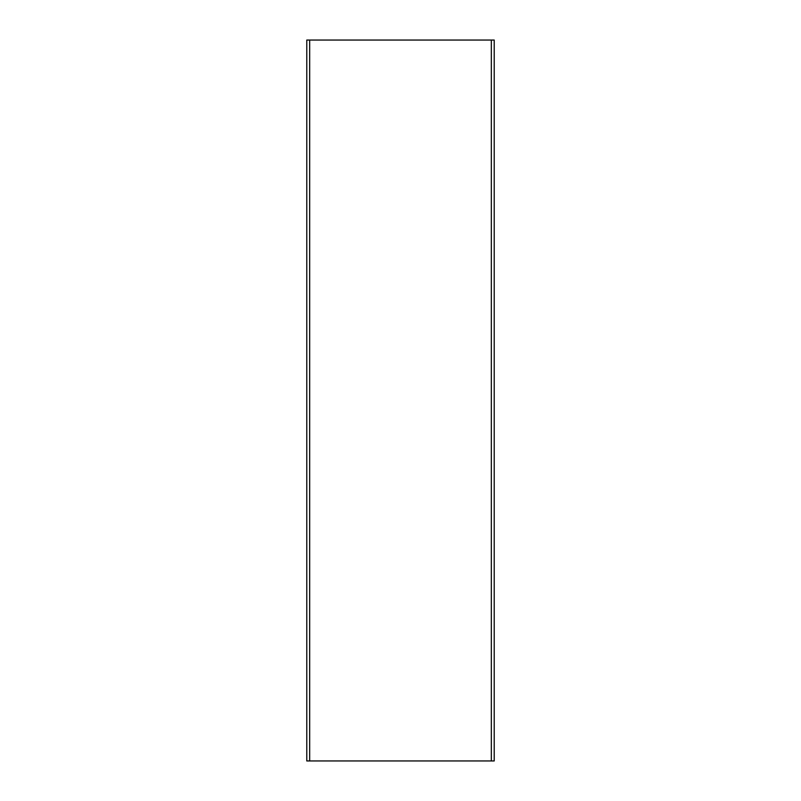<?xml version="1.0" encoding="UTF-8"?>
<svg xmlns="http://www.w3.org/2000/svg" width="801" height="801" viewBox="0 0 801 801"><rect width="100%" height="100%" fill="white"/><g stroke="black" fill="none" stroke-linecap="round" stroke-linejoin="round"><path stroke-width="1.2" d="M306.783 40.05L306.783 760.95L306.783 40.05L494.217 40.05L494.217 760.95L491.333 760.95L491.333 40.05M306.783 760.95L491.333 760.95M309.667 760.95L309.667 40.05"/></g></svg>
